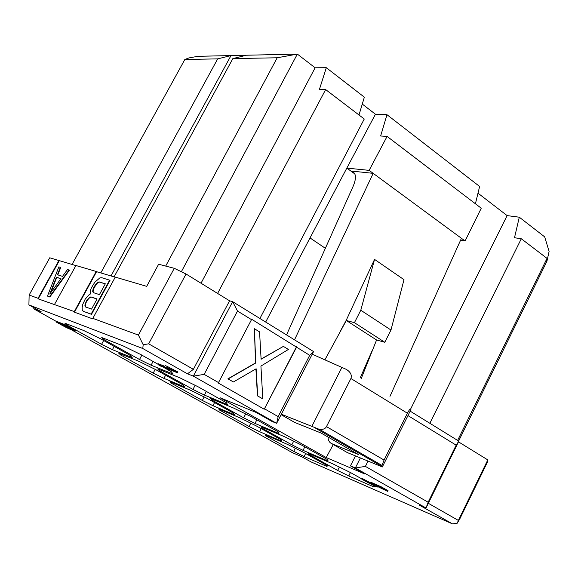 <?xml version="1.0" encoding="UTF-8"?>
<svg xmlns="http://www.w3.org/2000/svg" width="578" height="578" viewBox="0 0 578 578"><rect width="100%" height="100%" fill="white"/><g stroke="black" fill="none" stroke-linecap="round" stroke-linejoin="round"><path stroke-width="0.87" d="M354.899 173.978L350.795 170.987C356.034 172.266 356.85 177.287 353.259 186.044L286.551 334.922M325.197 248.193L310.025 237.926M410.597 409.116L507.123 215.601L519.297 217.205L544.678 236.864L549.1 251.437L546.947 261.184L458.636 441.036M477.992 193.175L507.123 215.601M362.276 104.083L375.44 114.22L346.836 168.097L350.795 170.987L373.178 173.342L369.132 170.366L346.836 168.097L265.67 322.047M460.558 240.26L465.08 240.99L461.439 238.309L389.977 396.349M375.44 114.22L386.985 114.711L479.617 186.47L475.419 203.774M100.803 272.939L217.682 58.877L184.837 59.483L188.905 57.945L197.792 56.312L297.345 54.094L315.133 67.785L326.31 67.713L364.35 97.176L358.996 115M410.17 411.146L458.831 441.159L456.172 445.161L407.952 415.589M458.491 441.852L487.796 459.907L487.839 461.251L459.842 518.82L457.249 523.198L458.368 520.424L428.327 503.294M386.985 114.711L380.635 135.996L387.087 136.415L369.132 170.366M294.52 339.842L373.178 173.342L461.439 238.309M465.08 240.99L481.257 208.225L387.087 136.415M71.195 329.684L292.309 452.61L301.644 456.685L310.986 461.887L452.531 523.906L419.26 505.064L426.015 507.997L355.362 467.956L350.456 465.875L364.732 473.96L326.209 457.552L220.146 397.787L256.177 412.475L271.956 421.42L276.645 423.342L193.355 376.134L187.482 373.822L142.773 348.505L28.9 304.902L41.154 311.715L33.69 308.833L34.225 307.864M67.315 325.595L66.918 326.31L75.227 331.078L69.107 328.318L71.065 329.518C69.49 329.229 64.678 326.808 56.637 322.264L57.02 321.556L67.315 325.595L75.559 330.464M157.996 364.588L160.771 366.149L177.453 372.781L166.746 367.189L171.868 370.093L157.996 364.588L158.415 363.793L164.752 366.3M164.708 366.38L165.142 365.578L167.172 366.38L177.88 371.972L177.453 372.781M376.076 485.643L376.011 485.78C379.811 488.085 377.709 487.326 369.696 483.511L361.85 479.205L362.211 478.483L370.708 482.926M364.566 479.502L364.205 480.224L369.501 483.237C376.249 486.416 376.632 486.358 370.65 483.042L371.018 482.312L381.068 486.727L388.04 490.664L387.679 491.401L376.011 485.78M162.996 367.03L171.211 371.654L173.19 374.074L151.118 365.209L139.515 359.509L103.773 339.496L101.742 337.545L122.825 345.767L141.075 354.697L158.141 364.299M101.584 344.336L67.135 325.154L64.852 323.16L83.673 330.5L100.673 338.838L129.696 355.08L132.189 357.609L112.435 349.683L101.584 344.336L103.657 340.507M192.951 389.435L159.08 370.469L157.671 368.88L179.866 377.824L197.929 386.689L226.41 402.714L227.494 404.6L204.446 395.092L192.951 389.435L195.126 385.316M153.206 373.092L120.47 354.856L118.757 353.201L138.626 361.207L155.475 369.494L182.995 384.89L184.649 386.928L163.964 378.402L153.206 373.092L155.193 369.356M243.656 417.822L211.512 399.824L210.659 398.574L233.808 408.147L251.69 416.94L278.647 432.113L278.928 433.507L255.035 423.436L243.656 417.822L245.65 413.971M202.314 400.446L171.16 383.091L169.975 381.747L190.762 390.345L207.451 398.574L233.577 413.191L234.48 414.78L212.979 405.713L202.314 400.446L204.15 396.949M291.825 444.8L261.278 427.691L260.931 426.745L284.918 436.874L302.597 445.587L328.159 459.972L327.712 460.926L303.082 450.363L291.825 444.8L293.667 441.187M249.089 426.499L219.416 409.968L218.701 408.906L240.289 418.024L256.82 426.188L281.659 440.082L281.869 441.26L259.652 431.73L249.089 426.499L250.794 423.212M371.741 484.501L375.144 486.416L374.045 486.972L348.787 475.969L337.646 470.456L308.58 454.178L308.688 453.506L333.398 464.127L350.875 472.761L361.951 478.989M293.696 451.346L265.396 435.581L265.107 434.772L287.403 444.352L303.761 452.451L327.408 465.68L327.004 466.482L304.158 456.533L293.696 451.346L295.279 448.253M326.209 457.552L333.268 444.525M75.877 265.591L49.751 257.788L29.138 295.033L38.076 298.306L38.22 298.869L74.302 311.578L74.446 312.178L92.979 318.984L92.834 318.37L138.409 335.074L143.192 344.734L148.669 343.831L186.044 274.001L229.574 300.813L232.645 301.68L313.558 351.576L309.7 355.326L251.495 319.15L251.509 319.634L237.5 311.043L232.645 301.68L193.355 376.134L204.157 374.378L237.5 311.043M29.138 295.033L28.9 304.902M142.773 348.505L143.192 344.734M92.834 318.37L115.275 277.1L146.696 286.363L158.625 264.24L174.274 268.308L186.044 274.001M174.274 268.308L138.409 335.074M148.669 343.831L193.392 369.328L229.574 300.813M204.157 374.378L218.52 382.571L251.509 319.634M218.52 382.571L218.072 382.903L264.218 409.231L296.5 346.764M254.385 328.716L255.534 362.933L227.891 378.843L233.404 381.971L256.141 368.786L257.687 395.944L262.809 398.892L260.924 366.069L288.408 349.452L283.379 346.388L261.104 359.241L259.565 331.873L254.385 328.716L255.765 363.013L228.115 378.93L233.404 381.971M283.379 346.388L261.097 359.032M255.917 368.916L257.456 395.851L262.809 398.892M264.218 409.231L296.528 347.248M264.666 408.906L278.163 416.608L309.7 355.326M278.163 416.608L276.645 423.342L313.558 351.576M59.288 260.7L38.22 298.869M57.822 274.875L60.69 267.542L58.84 266.877L47.468 296.088L49.47 296.803L69.049 269.991L67.496 269.521L62.525 276.371L57.446 274.752L60.35 267.339M47.468 296.088L49.816 296.998L69.396 270.193L69.049 269.991M60.95 278.675L56.384 277.209L49.78 294.05L60.95 278.675M60.9 278.748L56.731 277.404L50.705 292.786M58.949 260.497L38.076 298.306M115.224 277.194L96.569 271.689L74.446 312.178M83.434 311.361L91.49 314.345L110.022 280.301L101.793 277.715L99.784 277.939L94.828 282.223L91.403 287.808L90.558 290.04L90.204 294.123L89.178 294.621L85.19 299.187L82.777 304.288L82.163 307.474L82.249 310.075L83.434 311.361L91.122 314.136L109.661 280.092M91.555 309.086L97.075 298.956L90.948 296.904L89.597 297.302L86.693 300.546L85.06 304.23L84.908 305.885L85.472 306.94L91.555 309.086M93.708 287.707L92.856 289.946L92.718 291.579L93.289 292.613L99.43 294.621L105.326 283.812L99.134 281.898L97.776 282.31L96.36 283.538L93.708 287.707L94.062 287.916L93.08 291.789L93.585 292.706M97.032 299.036L91.31 297.114L89.958 297.504L88.542 298.718L86.274 302.186L85.421 304.44L85.269 306.094L85.782 307.048M90.948 296.904L91.31 297.114M89.597 297.302L89.958 297.504M88.181 298.515L88.542 298.718M86.693 300.546L87.054 300.755M85.912 301.976L86.274 302.186M85.06 304.23L85.421 304.44M84.908 305.885L85.269 306.094M93.217 290.156L92.856 289.946M92.718 291.579L93.08 291.789M105.275 283.899L99.488 282.107L98.137 282.519L96.714 283.747L94.062 287.916M97.776 282.31L98.137 282.519M94.871 285.568L95.233 285.778M91.49 314.345L91.122 314.136M96.569 271.689L96.215 271.487L74.302 311.578M96.215 271.487L75.928 265.504L54.57 304.353M181.362 271.732L297.345 54.094L277.202 57.778L165.698 266.082M277.202 57.778L232.855 58.602L114.104 276.862M232.855 58.602L246.351 55.228M187.482 373.822L193.392 369.328M141.856 355.138L139.515 359.509M151.118 365.209L153.04 361.431M103.773 339.496L104.286 338.542M112.435 349.683L114.141 346.374M67.135 325.154L67.633 324.244M204.446 395.092L206.295 391.4M159.08 370.469L159.528 369.631M163.964 378.402L165.604 375.158M120.47 354.856L120.896 354.061M255.035 423.436L256.813 419.823M211.512 399.824L211.895 399.087M212.979 405.713L214.554 402.548M171.16 383.091L171.536 382.39M184.837 59.483L72.062 264.464M111.005 275.952L231.005 55.567L217.682 58.877M217.595 293.436L325.652 89.576L319.41 89.467L326.31 67.713M315.133 67.785L201.028 283.227M360.39 457.942L355.362 467.956L365.39 466.395L368.049 461.085M369.082 459.033L369.486 458.224M365.39 466.395L428.154 502.224L456.172 445.161M350.456 465.875L355.463 455.919M458.831 441.159L426.015 507.997L428.154 502.224M452.531 523.906L457.249 523.198M458.368 520.424L487.796 459.907M429.844 423.284L521.298 238.757L514.499 237.731L519.297 217.205M259.652 431.73L261.177 428.623M219.416 409.968L219.741 409.347M303.082 450.363L304.794 446.83M261.278 427.691L261.617 427.034M304.158 456.533L305.632 453.492M265.396 435.581L265.685 435.017M339.358 467.067L337.646 470.456M348.787 475.969L350.427 472.537M374.045 486.972L374.501 486.055M308.58 454.178L308.883 453.585M457.624 440.414L547.034 258.38L521.298 238.757M259.905 318.492L364.263 119.01L325.652 89.576M547.034 258.38L546.485 262.036L546.947 261.184M346.135 320.45L374.544 259.392L403.993 279.673L390.981 330.024L384.782 342.277L376.574 339.987L361.214 378.583M324.959 359.711L346.323 320.487L354.43 322.669L360.788 310.234L374.551 259.385M346.121 320.472L340.673 330.58M382.333 466.952L410.929 409.629L410.568 409.08C410.055 408.812 409 410.199 407.418 413.241L384.067 460.045L382 465.442L382.333 466.952L347.306 452.567L331.714 443.637L358.548 454.583L321.05 433.023L294.78 422.482L281.11 414.657M312.207 354.213L346.33 369.378C350.564 372.059 352.089 375.1 350.911 378.518L407.418 413.241M327.986 437.004C328.181 440.393 329.424 442.604 331.714 443.637M359.126 453.296L359.502 452.466M281.334 414.224L311.838 426.362L342.06 367.088M311.838 426.362L319.648 429.49C323.088 429.678 325.356 428.717 326.469 426.622L350.911 378.518M381.068 486.727L380.7 487.464L387.679 491.401M370.65 483.042L380.7 487.464M361.85 479.205L364.205 480.224M166.746 367.189L167.172 366.38M176.81 371.365L176.377 372.174M56.637 322.264L66.918 326.31M63.58 325.356L60.011 323.955L68.565 328.217L63.58 325.356M64.736 325.811L72.431 329.648L64.736 325.811M360.788 310.234L390.981 330.024M354.43 322.669L384.782 342.277M346.323 320.487L376.574 339.987M372.16 350.644L360.202 377.954M33.69 308.833L56.919 321.751M326.469 426.622L384.067 460.045M382 466.475L315.761 428.32M382 465.442L319.648 429.49M369.862 482.514L369.501 483.237M75.61 330.37L75.227 331.078"/></g></svg>
